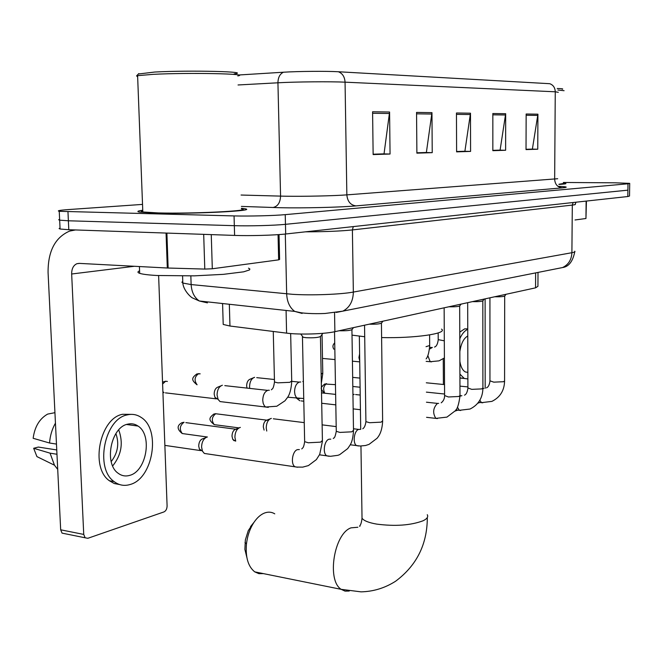 <?xml version="1.0" encoding="UTF-8"?>
<svg xmlns="http://www.w3.org/2000/svg" width="663" height="663" viewBox="0 0 663 663"><rect width="100%" height="100%" fill="white"/><g stroke="black" fill="none" stroke-linecap="round" stroke-linejoin="round"><path stroke-width="0.99" d="M538.008 272.427L537.933 286.325L535.555 287.841L334.881 331.682C324.613 334.069 299.295 334.84 286.59 333.133L229.962 326.03L223.207 324.439L223.158 322.815M60.043 228.072L59.09 228.569L60.084 229.017L68.795 229.721L234.603 235.415C249.644 235.978 274.507 235.274 285.678 233.998L627.811 196.53L629.527 196.016L629.618 189.891M142.528 204.403L68.281 209.583C59.687 210.204 56.67 210.784 59.247 211.306L234.056 215.923C249.122 216.32 274.034 215.69 285.239 214.638L628.002 183.784L627.902 190.165L285.455 224.326L627.902 190.165L627.811 196.53M234.056 215.923L234.329 225.677C249.379 226.158 274.267 225.495 285.455 224.326C274.267 225.495 249.379 226.158 234.329 225.677L68.38 220.787L234.329 225.677L234.603 235.415M59.629 219.32L58.675 219.768L59.662 220.174L68.38 220.787L59.662 220.174L58.675 219.768L59.629 219.32M142.752 210.262C137.655 210.925 136.578 211.538 139.512 212.094L156.02 213.113C193.331 214.166 259.092 210.759 244.722 208.721L241.431 208.298L244.722 208.721C259.092 210.759 193.331 214.166 156.02 213.113L139.512 212.094C136.578 211.538 137.655 210.925 142.752 210.262M372.589 111.774L373.136 154.578L390.051 154.031L389.587 112.022L372.589 111.774M373.136 154.206L384.034 153.857L389.587 112.022M383.073 153.882L390.051 154.031M416.555 112.412L416.886 153.153L432.226 152.656L431.961 112.644L416.555 112.412M416.886 152.797L426.375 152.49L431.961 112.644M425.439 152.523L432.226 152.656M526.149 114.011L526.024 149.598L537.751 149.216L537.925 114.185L526.149 114.011M526.024 149.291L532.389 149.084L537.925 114.185M531.527 149.109L537.751 149.216M492.841 113.53L492.841 150.683L505.62 150.269L505.67 113.713L492.841 113.53M492.841 150.36L500.101 150.12L505.67 113.713M499.214 150.153L505.62 150.269M456.459 113L456.608 151.86L470.581 151.404L470.49 113.199L456.459 113M456.608 151.52L464.896 151.255L470.49 113.199M463.992 151.28L470.581 151.404M238.407 75.01L283.474 72.217C297.894 71.281 326.76 71.04 338.379 71.753L549.76 83.704C553.232 84.972 555.064 87.665 555.263 91.792L345.058 82.171C330.986 81.458 295.499 81.781 277.938 82.792L238.042 84.972M558.95 184.43C564.42 184.099 566.674 183.784 565.705 183.469L563.368 183.17L565.705 183.469C566.674 183.784 564.42 184.099 558.95 184.43M628.002 183.784L629.717 183.369L615.272 182.814L563.376 182.474M383.073 154.073L373.136 154.396M499.214 150.31L492.841 150.518M531.527 149.266L526.024 149.448M425.447 152.697L416.886 152.979M463.992 151.454L456.608 151.694M575.028 219.975L585.951 218.508L586.125 201.096M454.843 411.159L457.785 410.14M477.824 403.195L479.888 402.482M485.183 388.261L485.117 298.856M443.398 384.482L443.257 358.774M586.448 201.063L585.951 218.508M467.746 328.881L464.672 328.856L459.766 332.13M459.931 377.852L464.357 378.49M467.746 329.395C464.672 330.655 462.02 333.779 459.79 338.768M459.915 374.114L464.274 378.457L467.879 378.938M467.763 336.017C463.752 338.205 461.108 343.393 459.84 351.589M459.873 361.36C460.793 367.004 462.666 370.542 465.484 372.001L467.863 372.374M557.235 88.502C562.058 88.66 563.707 88.9 562.183 89.215M557.914 90.044L564.089 90.698M558.884 184.281L563.368 183.494M246.851 557.434L244.887 549.403L245.351 539.947L248.277 530.624L253.109 523.422M274.764 513.842C271.639 511.927 268.25 511.654 264.57 513.005C260.733 514.513 257.219 517.596 254.045 522.262C250.001 528.419 247.481 535.629 246.47 543.892C245.376 557.26 248.128 566.583 254.733 571.862L258.901 573.669L263.418 573.619M381.606 337.575C414.947 338.412 448.155 333.497 441.533 329.113M352.02 335.138L364.708 336.738M494.656 296.775C500.192 296.891 503.557 296.634 504.75 296.005L506.051 294.289M472.404 301.64C478.139 301.764 481.636 301.491 482.879 300.811L484.205 299.063M448.859 306.778C454.81 306.919 458.44 306.621 459.749 305.892L461.092 304.11M352.948 394.858L354.183 394.328M354.009 408.972L353.164 409.038M369.2 324.182C375.913 324.356 380.032 323.975 381.556 323.047L382.932 321.182M266.75 431.033L266.228 427.875C266.41 422.961 267.976 419.836 270.943 418.494L271.358 418.403M264.089 430.105L263.302 426.914C263.435 423.375 264.57 421.129 266.708 420.151M339.149 330.746C346.161 330.928 350.47 330.522 352.078 329.511L353.47 327.621M235.721 441.094L234.901 437.224C235.083 432.16 236.749 428.928 239.89 427.519L240.362 427.411M233.973 440.68L232.73 439.262L232 436.196C232.133 432.558 233.335 430.229 235.605 429.21M302.519 336.39L303.173 337.26L306.074 337.691C313.698 338.022 318.547 337.591 320.61 336.406L322.856 333.332M207.386 453.898L204.337 453.451L202.488 451.196L201.585 447.169C201.767 441.948 203.524 438.599 206.873 437.108L207.411 436.992M164.872 445.387L200.715 450.608L199.372 448.975L198.718 446.075C198.842 442.32 200.118 439.9 202.538 438.831M359.711 360.863L358.923 357.589L359.603 353.943M249.719 388.394L249.561 386.753C249.769 381.615 251.443 378.465 254.592 377.313M246.984 388.095L246.644 385.916C246.769 382.302 247.945 380.048 250.166 379.145M222.892 401.919L220.041 401.579L218.135 399.449L217.058 394.999C217.257 389.695 219.039 386.438 222.395 385.228M166.14 392.935L216.329 398.853L214.936 397.311L214.166 394.104C214.29 390.383 215.533 388.046 217.895 387.101M211.257 234.619L212.309 268.772L278.651 259.855L278.054 234.652M75.507 229.945L69.623 231.08C55.104 237.412 47.918 251.26 48.076 272.617L60.673 529.803L83.737 534.428L71.662 274.001C71.637 268.739 73.394 265.308 76.916 263.7L79.154 263.377L167.308 268.009L166.057 233.061M64.725 533.665L62.057 533.127L60.673 529.803M83.737 534.428L85.113 537.784L87.823 538.298L163.927 511.935C165.949 510.941 167.001 508.935 167.093 505.919L158.623 275.593M279.032 234.578L279.612 259.44L278.651 259.855M212.309 268.772L204.792 269.079L167.308 268.009M129.699 475.371C146.589 471.252 152.664 435.044 138.053 426.069C134.871 423.881 131.382 423.259 127.603 424.187C110.92 427.237 103.801 463.603 118.122 473.233C121.644 475.877 125.506 476.589 129.699 475.371M112.669 465.948C121.478 454.926 123.492 442.909 118.718 429.897M111.193 461.597C117.832 453.003 119.398 443.663 115.892 433.577M131.349 414.367L122.556 414.292C99.889 418.154 89.944 467.506 109.387 480.758L114.285 483.534L119.63 484.562M127.221 414.905C104.597 418.792 94.643 468.277 114.044 481.545C118.926 485.266 124.271 486.252 130.072 484.52C153.095 478.653 161.101 429.475 141.161 417.417C136.909 414.549 132.268 413.712 127.221 414.905M55.443 423.135C52.037 429.168 50.073 435.798 49.559 443.017L33.15 438.293C34.683 426.79 39.507 418.726 47.628 414.102L54.938 412.684M56.471 444.077L49.559 443.017M56.761 449.953L38.338 447.061L33.664 448.279L50.065 453.16L56.968 454.263M50.065 453.16L54.457 465.194L57.714 469.387M33.664 448.279L36.929 456.608L54.457 465.194M138.376 74.007L154.777 72.035C190.563 70.104 252.379 71.679 234.163 73.875M137.647 76.792L136.578 75.905L137.606 75.657L153.286 74.339C188.673 72.474 251.352 73.775 237.793 75.922M142.777 210.759C140.788 211.199 140.805 211.605 142.818 211.978L158.349 212.931C193.306 213.909 254.899 210.726 241.44 208.812M139.586 270.827C137.39 271.714 137.423 272.551 139.686 273.338C142.537 274.275 148.23 274.996 156.758 275.493L194.242 275.858L223.365 274.349L243.702 271.813L249.528 269.924L249.868 269.004L248.501 268.15M535.621 272.899L535.555 287.841M229.332 304.267L229.962 326.03M286.076 310.458L286.59 333.133M334.55 312.671L334.881 331.682M182.764 281.361L181.894 282.231L182.822 283.06L191.135 284.568L292.4 294.306C311.088 295.549 340.881 294.438 353.346 292.068L571.896 252.711C574.514 252.222 575.467 251.725 574.746 251.219M573.139 202.522L572.31 205.082L571.896 252.711C571.523 259.772 568.423 264.719 562.589 267.545L557.053 268.648M285.305 234.039L286.665 293.85C287.054 301.889 289.748 307.74 294.737 311.403L302.121 313.433M576.031 202.207L575.169 204.179C575.907 204.477 574.954 204.776 572.31 205.082L352.393 229.928C340.583 231.147 324.92 231.785 305.403 231.835M285.678 233.998L285.239 214.638M68.795 229.721L67.966 211.845M190.845 275.932L191.135 284.568C191.59 292.06 194.317 297.538 199.323 300.994L294.737 311.403L300.215 312.588C302.601 313.168 312.803 314.03 324.994 313.483L342.804 311.162C349.608 307.632 353.122 301.267 353.346 292.068L352.393 229.928L353.304 226.589M182.582 276.04L182.822 283.06C183.427 290.469 191.085 297.629 192.809 298.085L199.323 300.994L207.436 302.875M574.755 251.865C572.791 261.479 568.738 266.708 562.589 267.545L336.232 312.447M222.37 303.505L222.387 303.952M557.914 186.32C567.263 186.717 568.721 187.231 562.274 187.861L356.006 205.895C350.545 205.14 347.487 201.469 346.848 194.872L557.691 178.728M356.006 205.895C340.542 207.32 303.14 208.232 279.943 207.718L241.373 206.408M283.474 72.217C279.902 73.908 278.054 77.43 277.938 82.792L280.565 196.115L286.242 196.223C304.748 196.521 334.367 195.85 346.848 194.872L345.058 82.171C344.71 76.842 342.489 73.369 338.379 71.753M558.312 92.314L555.263 91.792L554.658 179.333C555.08 184.463 557.616 187.306 562.274 187.861M241.067 195.038L280.565 196.115C280.242 202.754 277.673 206.566 272.841 207.527M456.467 114.359L470.39 114.533M492.841 114.832L505.571 114.989M526.149 115.263L537.826 115.412M416.563 113.837L431.87 114.036M372.606 113.274L389.496 113.489M427.27 514.695C428.48 516.833 427.047 518.872 422.986 520.811C410.604 525.403 395.156 526.497 376.659 524.101C368.686 522.701 363.813 520.737 362.023 518.209L361.981 515.168M349.235 591.048L345.033 591.123L341.163 589.341C326.519 580.307 334.086 533.549 350.992 527.856L357.838 527.251M482.929 388.41L483.882 388.402M482.755 402.797L481.495 402.656L479.846 400.237M489.949 380.835L493.786 382.153L503.565 381.714L504.576 380.877L504.692 296.063M324.174 393.151C320.014 387.838 320.304 388.021 324.688 384.01L335.461 384.656M459.998 396.142L461.887 395.695M460.702 410.472L459.31 410.306L457.42 407.157M467.904 387.971L471.733 389.355L481.819 388.899L482.904 387.979L482.821 300.886M324.837 393.225C322.873 389.33 323.403 386.164 326.42 383.736M437.398 418.585L435.84 418.386C432.5 413.016 433.03 408.027 437.431 403.427L438.641 403.394M444.6 395.521L448.412 396.98L458.821 396.491L459.989 395.488L459.674 305.974M301.101 400.908L303.803 401.214M215.997 424.875L214.232 424.643C208.547 419.969 208.605 418.154 213.876 414.027L215.699 413.745L268.424 420.367M358.642 445.984L356.603 445.619C352.418 443.373 354.067 430.527 358.683 429.417L360.266 429.384M365.901 421.013L365.91 421.635L369.614 422.721L381.117 422.149L382.626 420.798L381.432 323.196M239.003 427.9L214.232 424.643C211.273 420.574 211.762 416.944 215.699 413.745M184.248 433.817L182.259 433.544C174.021 427.038 180.394 423.558 182.043 422.646L183.883 422.372C179.764 425.605 179.217 429.326 182.259 433.544L207.345 437.008M329.063 456.277L326.768 455.846C322.417 453.368 324.215 440.373 329.063 439.196L330.796 439.155M336.257 430.61L336.274 431.315L339.928 432.417L351.846 431.82L353.495 430.312L351.929 329.685M297.521 467.249L294.919 466.735C290.419 464.009 292.383 450.873 297.472 449.622L299.378 449.58M304.632 440.862L304.649 441.657L308.237 442.776L320.61 442.138L322.417 440.464L320.436 336.613M429.508 349.111L432.375 347.429M431.563 361.857L430.221 361.725L427.817 355.617M438.218 339.638L444.309 340.815M426.036 346.683L429.682 345.514L429.607 334.906M196.986 384.755C191.499 380.214 191.126 378.159 196.903 373.915L200.176 373.841M299.734 398.612L297.372 398.314L296.104 397.12L294.994 394.742L294.554 391.692C294.786 386.305 296.494 383.073 299.668 381.996L300.729 382.021M321.149 374.189L322.773 373.012L322.044 334.45M197.085 384.772C194.002 380.496 194.491 376.799 198.577 373.667M162.543 382.12L165.593 381.242L167.374 381.44M165.435 392.852L166.015 392.968M268.308 407.38L265.631 407.016L264.338 405.773L263.194 403.353L262.739 400.295C262.979 394.734 264.786 391.385 268.167 390.242L269.335 390.275M274.482 381.407L274.49 382.012L277.83 382.841L289.83 382.319L291.72 380.985L290.659 333.547M162.916 392.181L164.034 392.687L162.891 391.626M162.609 384.026L165.593 381.242M71.662 274.001L134.34 266.277M166.894 233.086L168.137 268.043M204.792 269.079L203.69 234.354M222.586 303.53L223.207 324.439M60.084 229.017L59.247 211.306M629.709 183.543L629.618 189.701M460.395 378.084L464.274 378.457M427.312 517.513C427.287 544.24 416.72 565.473 395.62 581.219C384.954 588.04 373.418 591.578 361.02 591.852L341.163 589.341L254.733 571.862M244.995 542.4L246.47 543.892M250.515 526.654L254.045 522.262M360.962 446.149L362.023 518.209C361.567 522.345 360.73 525.005 359.512 526.19L360.05 526.14M359.346 336.216L360.713 429.342M478.495 402.333L481.495 402.656L491.88 401.388C500.059 397.361 504.294 390.631 504.576 381.217M486.451 387.863C488.25 387.175 489.418 384.946 489.949 381.184L489.932 297.811M467.904 386.919L459.956 386.131M444.541 384.598L426.301 382.791M352.675 377.371L359.959 378.101M326.561 383.703L326.022 383.72M455.779 409.916L459.31 410.306L470.042 409.03C478.363 404.886 482.656 397.991 482.904 388.361M464.456 395.131C466.097 394.651 467.249 392.397 467.904 388.361L467.68 302.668M460.843 395.695L460.064 395.62M444.591 394.021L426.375 392.131M352.815 386.471L360.092 387.233M426.558 417.317L435.84 418.386L446.953 417.11L454.951 411.019C457.155 409.651 458.837 404.612 459.998 395.91M360.423 409.709L353.164 408.88M321.704 403.261L335.809 404.869M441.21 402.822C443.398 401.09 444.525 398.794 444.6 395.952L444.135 307.814M437.489 403.402L426.45 402.209M360.208 395.049L355.608 394.551M321.505 392.861L335.627 394.402M299.85 400.767L296.56 398.223M215.898 413.704L215.276 413.72M350.263 444.782L360.166 446.025L365.578 445.503L369.034 444.376L377.073 438.268C378.532 436.387 381.954 432.624 382.642 421.403M267.007 420.085L269.949 418.95M362.777 428.762C364.368 427.776 365.412 425.397 365.91 421.635L364.542 325.201M358.7 429.409L353.47 428.762M336.191 426.607L322.119 424.859M304.251 422.629L273.305 418.784M184.107 422.323L183.452 422.339M319.483 454.835L330.464 456.31L337.931 455.307L339.705 454.644L347.702 448.594L350.188 444.914C351.92 442.196 353.031 437.563 353.512 431M235.945 429.135L238.788 428.025M333.265 438.525L333.738 437.97C334.483 438.309 335.329 436.097 336.274 431.315L334.533 331.757M232.73 439.262L235.266 441.036M185.847 422.629L237.271 429.425M204.337 453.451L296.825 467.084L302.709 467.133L308.411 465.592L316.375 459.6L319.723 454.337L322.433 441.243M202.928 438.749L205.638 437.688M301.789 448.934L302.287 448.263C303.248 447.997 304.035 445.793 304.649 441.657L302.452 336.97M303.173 337.26L300.753 334.028M199.372 448.975L202.488 451.196M426.143 361.36L430.221 361.725L439.047 360.846L444.401 357.954M431.456 347.462L429.657 347.313M434.514 347.039C436.378 346.55 437.613 344.188 438.218 339.937L438.177 332.934M333.845 349.186C332.395 346.931 332.685 344.826 334.724 342.862M426.127 358.907C427.867 356.885 429.052 352.525 429.69 345.846M322.5 358.426L335.022 359.578M352.426 361.186L359.719 361.865M200.027 373.824L198.394 373.65M321.323 383.255L322.782 373.534M299.187 382.112L291.886 381.341M274.432 379.509L256.738 377.653M250.274 379.12L253.241 377.877M287.684 397.22L303.745 398.521M302.817 381.565L303.372 380.968M167.2 381.424L165.402 381.233M220.041 401.579L265.631 407.016L276.811 406.237L284.974 400.792L287.609 397.336C289.839 394.22 291.214 388.966 291.737 381.573M267.62 390.374L224.807 385.634M218.019 387.068L220.887 385.866M271.399 389.811L271.863 389.206C272.891 389.082 273.769 386.686 274.49 382.012L273.264 331.459M214.936 397.311L218.135 399.449M76.916 263.7L79.577 263.393M85.113 537.784L62.057 533.127M126.567 424.494L138.053 426.069M109.387 480.758L114.044 481.545M139.686 273.338L139.421 266.543M142.818 211.978L137.606 75.657M138.791 73.568L136.578 75.905"/></g></svg>

